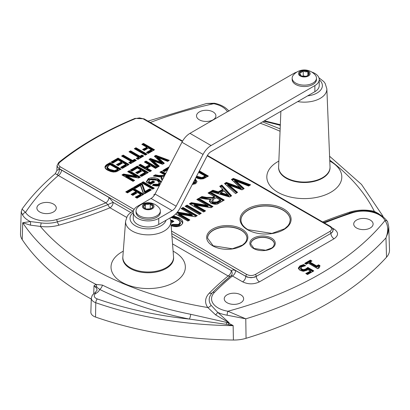 <?xml version="1.0" encoding="UTF-8"?>
<svg xmlns="http://www.w3.org/2000/svg" width="410" height="410" viewBox="0 0 410 410"><rect width="100%" height="100%" fill="white"/><g stroke="black" fill="none" stroke-linecap="round" stroke-linejoin="round"><path stroke-width="0.61" d="M240.788 294.821A9.697 5.596 180 0 1 243.632 298.782A9.697 5.596 180 0 1 237.646 303.954A9.697 5.596 180 0 1 227.078 302.739A9.697 5.596 180 0 1 224.234 298.782A9.697 5.596 180 0 1 230.22 293.611A9.697 5.596 180 0 1 240.788 294.821M53.438 204.062A9.697 5.596 180 0 1 56.278 208.024A9.697 5.596 180 0 1 50.292 213.195A9.697 5.596 180 0 1 39.724 211.98A9.697 5.596 180 0 1 36.885 208.024A9.697 5.596 180 0 1 42.871 202.847A9.697 5.596 180 0 1 53.438 204.062M356.556 227.986A9.697 5.596 180 0 1 353.717 224.029A9.697 5.596 180 0 1 359.703 218.853A9.697 5.596 180 0 1 370.271 220.067A9.697 5.596 180 0 1 373.11 224.029A9.697 5.596 180 0 1 367.124 229.2A9.697 5.596 180 0 1 356.556 227.986M199.352 119.822A9.697 5.596 180 0 1 196.513 115.861A9.697 5.596 180 0 1 202.499 110.69A9.697 5.596 180 0 1 213.067 111.904A9.697 5.596 180 0 1 215.906 115.861A9.697 5.596 180 0 1 209.92 121.032A9.697 5.596 180 0 1 199.352 119.822M21.217 211.524L20.5 233.936A26.086 15.062 0 0 0 22.222 239.604A278.072 160.546 0 0 0 91.281 299.049M96.724 287.118A4.474 3.505 62.4 0 0 95.991 284.396L94.023 285.703A10.373 3.618 -72.7 0 1 94.013 285.98L96.724 287.118L99.691 289.434A13.11 7.57 0 0 1 96.104 293.258A2.942 1.696 -119.9 0 0 94.638 293.109L92.327 295.144L91.312 298.07L90.861 312.169A9.676 5.586 0 0 0 95.54 317.058A277.467 160.192 0 0 0 233.413 340.034A26.086 15.062 0 0 0 246.061 338.306A334.155 192.925 0 0 0 386.512 257.219A26.086 15.062 0 0 0 389.5 249.936L388.762 226.853L387.988 232.793L385.969 237.882C388.542 230.891 388.208 225.116 384.975 220.554A2.942 2.311 -25.8 0 1 387.624 221.677C379.937 211.457 367.867 208.367 351.411 212.411A2.942 1.189 71.8 0 1 352.328 212.8A369.241 213.179 0 0 0 324.423 222.968M130.6 212.457L113.18 202.402A4.474 0.456 -24.4 0 0 107.958 204.621A4.474 2.101 -112.1 0 0 110.018 207.783A4.474 2.583 120 0 0 113.18 202.402L108.978 197.471L61.526 170.078A4.474 2.583 -60 0 1 58.363 175.465A325.084 187.688 0 0 0 25.522 212.395A2.942 2.26 148.1 0 0 22.755 215.306A25.323 14.622 0 0 0 30.253 221.533L22.724 222.758L30.36 225.136L40.37 226.417A4.474 0.799 97.4 0 0 41.159 222.927L30.253 221.533A4.474 3.213 88 0 1 30.36 225.136M22.755 215.306L21.258 212.072L22.032 209.115L25.522 212.395A22.381 12.92 0 0 0 56.401 219.637A369.241 213.179 0 0 0 105.811 202.858L107.958 204.621A371.598 214.543 180 0 1 57.431 221.825A24.738 14.283 180 0 1 41.159 222.927M116.968 164.907L118.213 165.625L122.995 162.739L126.06 164.507L126.213 165.333L121.744 167.91M117.075 164.84L121.749 162.145L121.596 161.929L116.44 164.6M111.602 162.416L112.847 163.139L118.157 159.946L121.222 161.842M125.685 164.42L120.581 167.367L121.104 167.669M120.581 167.367L122.354 168.392L128.602 164.784M111.71 162.355L118.049 158.696L118.049 158.086L111.074 162.114M112.237 162.657L118.049 159.3L127.966 165.025M128.489 164.723L118.049 158.696L118.049 159.3M121.749 162.145L121.749 162.755L117.603 165.148M110.044 162.708L106.661 164.661C104.058 166.665 104.488 168.566 107.963 170.375L115.897 171.877L121.119 169.104L110.044 162.708L110.044 163.923L119.956 169.648M154.754 156.625L160.966 162.324M161.386 181.814L158.634 179.242C155.364 177.315 151.915 177.125 148.287 178.663L146.242 181.932L146.616 182.148L148.553 179.119L148.287 178.663M148.44 182.358L148.435 181.825L150.121 179.672L157.015 180.272C159.387 181.486 159.751 182.804 158.106 184.218L153.412 184.203L152.397 185.376L159.618 185.207C158.701 186.201 156.4 186.263 152.71 185.402L152.874 185.556M192.264 184.531L195.744 183.598L195.447 178.411M170.796 217.505L177.115 219.14C180.246 220.749 180.723 222.492 178.534 224.362L172.4 224.388L171.18 225.797L180.584 225.582C183.972 222.886 183.465 220.324 179.062 217.894L173.399 215.916M211.053 203.401L209.325 201.269L210.473 199.429L209.695 199.424L210.791 203.257L219.048 203.099L224.301 200.065L210.058 191.844L210.058 193.059L223.137 200.608M210.058 191.844L208.049 193.002L214.138 196.518L212.687 197.359L206.476 197.364L201.915 196.544L199.445 197.968L205.723 199.096L210.473 199.429L210.473 200.034L209.361 201.556M231.85 179.867L239.604 187.088A30.632 17.686 0 0 0 239.886 187.349L226.366 182.424L224.495 183.506L235.535 193.576L237.585 192.392L229.272 185.192L227.627 184.52L227.627 185.13L236.596 192.838M195.826 177.673L203.175 178.852L208.398 176.08L199.368 170.862M153.95 176.11L161.171 177.146L162.252 180.149M123.231 155.093L123.231 156.312L132.532 161.684L134.593 160.494L134.593 159.275L132.532 160.464L123.231 155.093L121.565 156.056L122.093 156.359M122.2 156.297L123.231 155.703L132.532 161.074L132.532 160.464M121.565 156.056L131.241 161.514L131.395 162.339L129.955 163.17M135.843 160.602L136.371 160.3L134.593 159.275M130.867 161.427L128.791 162.626L129.319 162.929M128.791 162.626L130.564 163.651L136.371 160.3M134.593 160.494L135.203 160.843M135.73 160.541L134.593 159.885L132.532 161.074L132.532 161.684M136.699 158.67L137.945 159.387L143.223 156.343M136.807 158.608L138.775 157.471L138.621 157.255L136.171 158.362M143.751 156.036L141.973 155.016L141.973 155.621L143.111 156.282M129.473 152.1L138.247 157.168M141.973 155.016L139.918 156.205L139.918 157.419L141.973 156.23L142.583 156.584M129.581 152.038L130.611 151.444L130.611 150.834L128.945 151.797M130.108 152.341L130.611 152.048L139.918 157.419M141.973 156.23L141.973 155.621L139.918 156.81L130.611 151.444L130.611 152.048M138.775 157.471L138.775 158.081L137.335 158.911M146.524 154.437L147.047 154.134L135.971 147.738L135.971 148.958L145.883 154.678M135.971 147.738L134.306 148.702L134.834 149.004M134.306 148.702L145.381 155.098L147.047 154.134M143.085 149.773L144.33 150.49L148.389 148.025L151.5 149.819L151.654 150.644L147.6 152.986M151.126 149.732L146.431 152.438L146.959 152.745M143.192 149.706L147.139 147.431L146.985 147.216L142.557 149.465M146.431 152.438L148.21 153.463L154.042 150.096M142.352 144.663L146.611 147.123M142.46 144.602L143.49 144.007L143.49 143.397L141.824 144.361M142.987 144.904L143.49 144.617L153.401 150.337M153.929 150.034L143.49 144.007L143.49 144.617M147.139 147.431L147.139 148.041L143.72 150.014M110.152 164.692L118.049 169.13L118.208 169.955L114.713 171.728L109.408 170.463L107.251 168.746L107.251 168.136L108.563 165.609L110.152 164.692M108.301 165.763L106.907 167.285L107.251 168.136L109.408 169.853L114.713 171.119L114.58 170.611L109.67 169.397L107.589 167.746M120.591 169.407L121.119 169.104M105.237 167.439L106.923 165.727L110.044 163.923M139.851 177.412L140.379 177.105L129.299 170.714L129.299 171.928L139.21 177.653M129.299 170.714L127.674 171.652L128.202 171.954M138.683 178.007L140.379 177.105M127.674 171.652L136.089 176.382L136.468 177.34L123.661 175.183L123.661 174.573L136.468 176.73M133.496 180.953L125.844 176.541L125.844 175.931L138.785 178.027M135.177 175.982L123.553 174.03L123.661 174.573L122.6 175.188M134.131 180.713L134.659 180.41L127.141 176.064M123.553 174.03L121.965 174.947L122.493 175.254M121.965 174.947L133.04 181.343L134.659 180.41M136.217 172.912L137.463 173.635L142.244 170.75L145.309 172.518L145.463 173.343L140.989 175.921M136.325 172.851L140.999 170.155L140.845 169.94L135.689 172.61M130.846 170.427L132.097 171.144L137.406 167.957L140.471 169.848M144.935 172.425L139.825 175.377L140.353 175.68M139.825 175.377L141.599 176.397L147.851 172.794M130.959 170.365L137.299 166.701L137.299 166.091L130.319 170.124M131.487 170.668L137.299 167.311L147.21 173.035M147.738 172.728L137.299 166.701L137.299 167.311M140.999 170.155L140.999 170.765L136.853 173.158M156.599 167.741L157.127 167.439L146.047 161.043L146.047 162.263L155.959 167.982M146.047 161.043L144.381 162.006L144.909 162.309M150.316 171.242L146.621 169.11L146.621 168.5L151.121 165.773L155.457 168.402L157.127 167.439M144.381 162.006L149.875 165.179L149.875 165.789L145.371 168.387L145.371 167.777L149.875 165.179M149.348 164.876L145.371 167.172L145.371 167.777L140.404 164.912L140.404 165.517L145.371 168.387M145.371 167.172L140.404 164.302L140.404 164.912L139.374 165.507M150.952 171.001L151.48 170.698L147.144 168.192M140.404 164.302L138.734 165.266L139.262 165.568M138.734 165.266L149.814 171.657L151.48 170.698M158.798 166.47L159.275 166.193L153.109 160.848L162.55 164.308L164.343 163.267L158.291 157.691A64.339 37.146 0 0 0 159.157 158.029L167.593 161.35M153.109 160.848L151.505 160.202L151.505 160.812L158.286 166.639M158.936 166.265L157.573 167.177L159.275 166.193M164.343 163.267L163.872 163.544M149.46 159.68L157.573 167.177M158.711 158.05L158.398 159.08L163.385 163.698M149.532 159.639L150.578 159.034L150.526 158.46L148.989 159.346M158.291 157.691L156.835 157.127L156.835 157.737L158.398 159.08M149.937 160.013L150.578 159.644L150.578 159.034L161.95 163.185L154.662 156.435M150.578 159.644L161.95 163.795L161.95 163.185L160.659 162.145M167.639 161.366L168.766 160.715M154.826 156.584L155.923 155.949L155.872 155.369L154.283 156.287M168.633 160.664L155.923 155.949L155.923 156.559L167.992 161.038M155.231 156.958L155.923 156.559M143.259 194.565L143.787 194.258L132.707 187.867L132.707 189.082L142.618 194.806M132.707 187.867L125.732 191.895L126.26 192.198M135.761 197.451L137.012 198.173L143.787 194.258M125.732 191.895L127.505 192.92L132.814 189.727L136.253 191.711L136.407 192.536L132.261 194.929M135.874 197.389L140.871 194.504L140.717 194.289L135.238 197.148M135.879 191.624L131.097 194.381L132.871 195.406L137.652 192.521L140.343 194.202M131.097 194.381L131.625 194.688M140.871 194.504L140.871 195.114L136.402 197.692M143.382 192.966L144.643 193.766L151.367 189.881L149.594 188.856L145.027 191.496L142.419 184.151L142.075 185.171L144.756 192.869L149.594 190.076L150.203 190.43M151.367 189.881L150.844 190.189M143.341 192.89L140.917 185.955L140.563 185.761L143.054 192.849M149.594 188.856L149.594 190.076M140.886 185.889L140.702 185.238L140.563 185.761M145.027 191.496L144.756 192.869M133.947 187.76L135.192 188.477L140.466 185.438M134.055 187.698L140.784 183.813L140.784 183.203L133.419 187.457M134.583 188L140.784 184.423L142.075 185.171M144.761 190.671L144.397 191.019L142.075 184.561L140.784 183.813L140.784 184.423M153.796 188.477L154.324 188.175L143.249 181.779L143.249 182.998L153.161 188.723M143.249 181.779L141.583 182.742L142.111 183.05M141.583 182.742L152.658 189.138L154.324 188.175M152.397 185.376L152.71 185.402M152.971 185.499L153.56 184.818L153.412 184.203M146.242 181.932L150.531 184.413L154.719 181.984L150.531 184.285L146.503 181.958M148.435 182.435L148.44 181.907L150.403 183.039L150.403 182.429L148.809 181.507M148.44 182.511L150.403 183.649L150.403 183.039L152.945 181.568L152.945 180.964L150.403 182.429M158.106 184.218L158.368 184.674L153.56 184.818L153.56 185.422L156.953 185.812L158.368 185.284L159.536 184.08L159.603 183.08L157.015 180.272M146.693 182.066L147.113 181.041L148.553 179.729L151.444 178.791L154.867 178.955L158.368 180.308L160.956 182.645M163.144 178.432L163.662 177.433M162.867 178.96L162.724 178.509L162.734 179.221M162.104 180.067L161.043 178.586L161.919 177.161L161.171 177.146L161.919 177.161L161.919 177.766L161.089 178.857M154.18 176.08L155.421 175.362L155.313 174.814L153.278 175.992M160.464 172.451L164.963 174.926L163.564 175.459L158.87 175.454L155.313 174.814M160.571 172.39L161.601 171.795L161.601 171.185L159.936 172.149L164.62 174.85M160.31 172.236L159.936 172.149M154.985 176.223L155.421 175.972L158.757 176.572L164.266 176.274M158.87 175.454L158.757 175.967L155.421 175.362L155.421 175.972M169.186 166.808L162.657 170.575L163.185 170.883M162.657 170.575L164.43 171.6L167.664 169.735M194.545 180.144L194.012 182.609L193.069 182.983M192.418 184.239L194.273 183.675L195.375 182.153L195.329 181.133L194.627 179.985M194.97 179.329L196.995 181.871M198.599 172.343L205.328 176.105L205.482 176.93L201.992 178.704L196.129 177.099M196.364 176.638L201.992 178.094L201.858 177.586L196.61 176.167M207.87 176.382L208.398 176.08M171.18 225.797L171.652 225.982M171.754 225.92L172.548 225.003L172.4 224.388M170.939 223.127L173.891 221.415L170.929 223.004M170.801 221.328L171.744 220.785L171.744 220.175L170.744 220.754M178.534 224.362L178.796 224.818L172.548 225.003L172.548 225.613L174.967 226.217L176.956 226.11L178.796 225.428L180.318 223.865L180.4 222.748L179.887 221.282L177.115 219.14M172.154 226.069L172.548 225.613M171.841 216.9L174.245 217.197L178.796 218.96L181.953 221.656L182.547 223.122M196.759 215.967L197.287 215.66L183.044 207.439L183.044 208.659L196.123 216.208M183.044 207.439L181.087 208.567L181.615 208.874M195.237 216.767L197.287 215.66M181.087 208.567L191.982 214.732L192.362 215.686L176.577 213.031M188.687 220.498L178.555 214.65L178.555 214.04L195.339 216.782M189.323 220.257L189.85 219.955L179.846 214.179M175.654 214.005L187.903 221.077L189.85 219.955M185.597 206.573L199.311 214.491L200.792 213.636M185.704 206.512L187.078 205.717L187.078 205.108L185.069 206.271M186.232 206.814L187.078 206.327L200.157 213.876M200.685 213.574L187.078 205.717L187.078 206.327M212.472 206.891L213 206.589L198.758 198.368L198.758 199.583L211.837 207.132M198.758 198.368L196.8 199.496L197.328 199.798M210.955 207.696L213 206.589M196.8 199.496L207.701 205.661L208.08 206.614L191.429 203.816L191.429 203.206L208.08 206.004M204.4 211.427L194.268 205.574L194.268 204.964L211.058 207.711M206.784 205.261L191.321 202.658L191.429 203.206L190.014 204.021M205.041 211.186L205.569 210.878L195.56 205.102M191.321 202.658L189.379 203.78L189.907 204.088M189.379 203.78L203.621 212.006L205.569 210.878M216.234 197.728L220.247 200.044L216.941 201.956L212.821 202.058L213.287 199.429L216.234 197.728M213.026 199.578L211.519 201.182L212.559 202.514L217.208 202.412L220.775 200.352L220.247 200.044M211.519 201.182L211.616 202.212L212.559 203.124L214.809 203.719L217.208 203.022L220.775 200.961L220.775 200.352M199.445 197.968L200.116 198.091M201.915 196.544L202.022 197.702L206.363 198.481C210.222 199.286 212.416 199.265 212.949 198.425L214.666 197.43L214.512 196.605L208.577 193.305M223.773 200.367L224.301 200.065M208.049 193.002L208.423 193.089M214.138 196.518L214.512 196.605M207.573 238.251A19.69 11.367 180 0 1 227.263 226.976A19.69 11.367 180 0 1 246.958 238.251M250.741 244.119A11.813 6.821 180 0 1 262.559 237.395A11.813 6.821 180 0 1 274.372 244.119M240.977 220.139A24.615 14.212 180 0 1 265.593 206.02A24.615 14.212 180 0 1 290.208 220.139M224.07 190.865L227.704 194.74L220.959 192.664L224.162 190.814M220.959 192.664L220.339 193.018L220.339 193.628L228.939 196.334L228.939 195.724L227.704 194.74M220.524 192.787L224.137 190.701L228.939 195.724L225.31 194.54L225.479 194.048M231.153 196.108L231.609 195.842L221.856 185.033L221.759 186.304L230.717 196.231M221.856 185.033L219.719 186.263L220.18 186.606M229.544 196.974L231.609 195.842M219.719 186.263L223.035 189.528L223.117 190.317L218.392 193.043L218.392 192.433L223.117 189.707M211.217 191.706L229.615 196.995M222.656 189.364L218.325 191.865L218.392 192.433L212.939 190.788L212.867 190.219L210.602 191.526M212.108 191.875L212.939 191.398L218.392 193.043M211.406 191.675L212.939 190.788L212.939 191.398M239.604 187.088L239.922 187.278M229.272 185.192L241.967 189.866L244.175 188.59L236.022 181.097A83.783 48.37 0 0 0 237.636 181.738L248.542 186.022M237.103 192.669L237.585 192.392M224.967 183.844L235.535 193.576M244.175 188.59L243.704 188.861M224.875 183.654L224.495 183.506M236.898 181.85L236.585 182.88L243.212 189.02M225.039 183.803L226.417 183.003L226.366 182.424M236.022 181.097L234.551 180.523L234.551 181.133L236.585 182.88M225.449 184.177L226.417 183.613L226.417 183.003L241.203 188.4L231.758 179.677M226.417 183.613L241.203 189.005L241.203 188.4L239.886 187.349M248.588 186.043L250.069 185.187M231.922 179.831L233.367 178.996L233.316 178.417L231.378 179.534M249.936 185.141L233.367 178.996L233.367 179.606L249.29 185.51M232.326 180.205L233.367 179.606M303.789 269.616L301.96 269.15L300.889 267.981A0.374 0.302 172.3 0 0 300.515 268.299L301.698 269.606L303.815 270.139L306.029 269.421L307.859 268.068L307.797 267.422L305.768 268.965L303.789 269.616L303.815 270.749L306.029 270.031L307.859 268.678L312.661 271.451M313.296 271.21L313.824 270.902L307.797 267.422M300.889 267.981L301.663 266.9L303.256 266.269M306.27 273.834L307.51 274.551L313.824 270.902M303.41 266.228L304.963 265.921M305.132 265.906L305.583 265.644L305.081 265.859M306.378 273.772L310.698 271.276L310.544 271.061L305.742 273.531M305.583 265.644L303.661 264.532L303.559 265.69L304.077 265.993M307.884 269.652L310.17 270.974M300.253 270.421L303.938 271.179L307.915 269.672M303.661 264.532L299.935 265.875L298.27 268.13L299.987 270.277M301.396 267.053L300.51 268.207L300.515 268.909L301.698 270.216L303.815 270.749M298.644 269.032L300.202 266.941L303.559 265.69M305.347 263.62L310.38 260.709L310.38 260.099L304.707 263.379L306.311 264.301L308.187 263.097L317.694 268.709L319.293 267.786L320.02 265.665L319.498 265.972M304.707 263.379L305.235 263.681M311.462 261.334L311.984 261.026L310.38 260.099M309.545 262.436L316.612 266.52L316.612 267.13L309.545 263.046L309.699 262.221L311.984 261.026M320.02 265.665L318.529 264.804L318.529 265.413L316.612 266.52L316.612 265.911L310.073 262.133M319.293 267.786L318.785 268.079M319.39 265.911L318.529 265.413L318.898 266.239M316.612 267.13L318.529 266.023M311.349 261.267L310.38 260.709L310.38 261.319L310.821 261.575M305.87 263.922L310.38 261.319M306.906 274.075L310.698 271.886L310.698 271.276M313.189 271.143L307.859 268.068L307.859 268.678M319.651 265.757L318.16 267.274L318.293 268.237M378.676 213.687L374.335 211.37A4.474 1.409 -76.4 0 1 373.812 211.924M56.401 219.637A2.942 1.056 -105.7 0 1 57.431 221.825A4.474 1.604 74.3 0 0 59.004 225.157A28.331 16.354 0 0 1 40.37 226.417A268.714 155.139 0 0 0 207.793 307.526L215.629 314.89L229.072 322.721A277.534 160.233 0 0 1 226.863 322.465L226.161 324.295L228.37 324.705A4.474 0.374 116.1 0 1 229.067 323.418L226.863 322.465L190.722 314.296A4.474 1.204 -78.6 0 1 189.333 319.062A281.286 162.396 0 0 1 99.691 289.434A4.474 2.368 116.1 0 0 102.433 285.114L95.991 284.396A277.534 160.233 0 0 1 22.724 222.758L22.222 239.604M228.37 324.705L233.131 325.525L229.067 323.418L229.072 322.721L217.71 312.348A4.474 1.02 -44.7 0 1 215.629 314.89M96.104 293.258A6.283 3.628 0 0 0 97.293 298.936A274.075 158.234 0 0 0 189.333 319.062L226.161 324.295M231.148 275.643A4.474 3.562 46.6 0 0 231.209 275.587A4.474 3.562 46.6 0 0 231.214 275.582A4.474 3.562 46.6 0 0 231.307 270.6A4.474 2.583 -60 0 1 228.139 275.981A375.186 216.613 0 0 0 209.325 293.119A4.474 3.172 -135.4 0 0 212.441 292.673A371.598 214.543 180 0 1 219.478 285.847A371.598 214.543 180 0 1 231.081 275.704L232.455 275.976A369.241 213.179 0 0 0 214.486 292.381A22.381 12.92 0 0 0 227.914 311.231A2.942 0.646 99.2 0 0 227.125 315.203L245.774 318.821A333.54 192.567 0 0 0 385.969 237.882L386.512 257.219M233.131 325.525L233.413 340.034L233.136 325.617M172.538 243.883L228.139 275.981A4.474 2.993 -129.4 0 0 230.984 275.786M209.325 293.119A28.331 16.354 0 0 0 207.793 307.526A4.474 3.372 144.1 0 0 211.104 305.255A24.738 14.283 180 0 1 212.441 292.673A2.942 2.086 44.6 0 1 214.486 292.381M227.125 315.203A25.323 14.622 0 0 1 217.71 312.348L211.104 305.255M231.081 275.704L219.478 285.847M333.074 230.184L332.7 231.747L331.193 233.218L255.01 277.073L251.043 277.755L247.076 277.073L235.622 270.59A4.474 2.583 -60 0 1 232.455 275.976L242.607 281.834C248.229 284.494 253.857 284.494 259.479 281.834L334.058 238.779C338.665 235.53 338.665 232.28 334.058 229.036L332.315 228.027M108.978 197.471A4.474 2.583 -60 0 1 105.811 202.858L56.954 174.696A4.474 3.101 -73.7 0 0 59.23 169.074L56.852 170.539L55.335 173.64L56.954 174.696M227.417 111.73A22.381 12.92 0 0 0 213.784 103.699A2.942 0.815 -78.3 0 1 214.379 103.223C220.898 104.591 225.772 107.261 229.011 111.238M220.611 186.965L221.759 186.304M209.213 193.551L210.058 193.059M201.156 198.199L202.022 197.702M197.968 200.044L198.758 199.583M190.542 204.329L191.429 203.816M182.25 209.115L183.044 208.659M198.881 171.8L207.234 176.623M170.842 221.912L171.744 221.395L172.728 221.959M173.256 221.656L171.744 220.785L171.744 221.395M163.821 171.124L168.279 168.546M161.099 172.692L161.601 172.4L165.199 174.475M165.44 174.009L161.601 171.795L161.601 172.4M142.747 183.29L143.249 182.998M150.403 183.649L152.945 182.178L153.555 182.532M154.083 182.23L152.945 181.568L152.945 182.178M126.895 192.439L132.707 189.082M145.545 162.55L146.047 162.263M139.897 165.809L140.404 165.517M128.837 172.195L129.299 171.928M123.128 175.495L123.661 175.183M135.469 149.245L135.971 148.958M122.728 156.599L123.231 156.312M106.907 167.285L107.251 168.746M57.067 165.43L57.595 167.177L59.245 168.633L132.655 211.012M150.342 122.462A325.084 187.688 0 0 1 213.784 103.699L206.701 103.458L214.379 103.223M332.976 229.441A4.474 2.583 120 0 0 334.058 229.036M171.744 233.582L245.769 276.319L248.583 277.329L251.043 277.565L253.508 277.329L256.317 276.319L330.896 233.392A4.474 2.583 -120 0 0 334.058 238.779M207.199 155.795L329.835 226.597C332.141 228.221 332.141 229.846 329.835 231.471L255.261 274.526A1.491 0.861 -120 0 1 256.317 276.319L256.317 276.448A4.474 2.583 -120 0 0 259.479 281.834M255.261 274.526L253.016 275.341L251.043 275.535L249.075 275.341L246.825 274.526A1.491 0.861 120 0 0 245.769 276.319L245.769 276.448A4.474 2.583 -60 0 1 242.607 281.834M329.835 231.471A1.491 0.861 60 0 1 330.89 233.264L332.541 231.809L333.058 229.933M93.711 293.729L94.008 286.057A2.793 0.974 -72.7 0 1 94.013 285.98M388.757 226.827L387.624 221.677M352.328 212.8A22.381 12.92 0 0 1 384.975 220.554A324.72 187.478 0 0 1 227.914 311.231L245.774 318.821L246.061 338.306M296.896 72.037A14.919 8.615 0 0 0 293.765 73.421L189.963 133.352A14.919 8.615 120 0 0 181.953 142.229L155.041 194.022A7.457 4.305 -60 0 1 151.039 198.46L137.642 206.194A14.919 8.615 0 0 0 133.27 212.283A14.919 8.615 0 0 0 142.48 220.242A14.919 8.615 0 0 0 158.742 218.376L172.138 210.637A7.457 4.305 120 0 0 176.141 206.199L203.052 154.411A14.919 8.615 -60 0 1 211.063 145.535L314.865 85.603A14.919 8.615 0 0 0 319.236 79.514A14.919 8.615 0 0 0 311.733 72.037M319.236 79.514L319.236 85.603A14.919 8.615 180 0 1 314.865 91.691L211.063 151.623A7.457 4.305 120 0 0 207.055 156.061L180.149 207.855A14.919 8.615 -60 0 1 172.138 216.731L158.742 224.465A14.919 8.615 180 0 1 142.48 226.33A14.919 8.615 180 0 1 133.27 218.376L133.27 212.283M150.972 208.649L151.982 207.916L152.991 206.122L151.603 205.512L150.209 203.847L147.81 204.503L145.406 204.103L144.397 205.897L143.387 206.63A4.823 2.783 180 0 1 145.406 204.103A4.823 2.783 180 0 1 150.209 203.847A4.823 2.783 180 0 1 152.991 206.122A4.823 2.783 180 0 1 151.603 208.347A4.823 2.783 180 0 1 150.972 208.649A4.823 2.783 180 0 1 146.17 208.905A4.823 2.783 180 0 1 144.781 208.347A4.823 2.783 180 0 1 143.387 206.63L145.017 208.475M146.949 209.069A4.177 2.414 180 0 1 147.81 208.967A4.177 2.414 180 0 1 149.43 209.069M150.209 203.847L150.27 208.89M145.406 204.103L145.406 208.649M146.713 209.028L150.209 208.844M159.106 207.793A12.156 7.021 180 0 1 160.351 210.883A12.156 7.021 180 0 1 148.189 217.905A12.156 7.021 180 0 1 136.033 210.883A12.156 7.021 180 0 1 137.273 207.798A14.319 14.319 0 0 1 159.106 207.788M152.94 204.436A5.817 3.357 180 0 1 148.722 209.72A5.817 3.357 180 0 1 142.905 204.969A5.817 3.357 180 0 1 152.94 204.436M160.351 210.883L160.351 212.283A12.156 7.021 180 0 1 148.189 219.304A12.156 7.021 180 0 1 136.033 212.283L136.033 210.883M299.71 72.775A4.823 2.783 180 0 1 303.256 70.889L301.483 72.36L299.71 72.775L300.771 75.491A4.823 2.783 180 0 1 299.71 72.775L299.71 75.655M305.558 71.827L303.256 70.889A4.823 2.783 180 0 1 307.864 71.714L305.558 71.827M308.392 73.6L307.864 71.714A4.823 2.783 180 0 1 308.92 74.43L308.392 73.6M307.151 75.906L308.92 74.43A4.823 2.783 180 0 1 307.726 75.573A4.823 2.783 180 0 1 305.378 76.321A4.823 2.783 180 0 1 300.904 75.573A4.823 2.783 180 0 1 300.771 75.491L300.935 75.589M303.077 76.296A4.177 2.414 180 0 1 305.558 76.296L303.256 75.881L302.631 76.214M307.864 71.714L307.864 75.435M303.256 70.889L303.256 75.881M312.563 83.271A12.156 7.021 180 0 1 299.438 84.542A12.156 7.021 180 0 1 292.156 78.11A12.156 7.021 180 0 1 293.396 75.025A14.319 14.319 0 0 1 315.234 75.02A12.156 7.021 180 0 1 316.474 78.11A12.156 7.021 180 0 1 312.563 83.271M308.264 76.07A5.817 3.357 180 0 1 298.639 74.343A5.817 3.357 180 0 1 306.044 70.397A5.817 3.357 180 0 1 308.264 76.07M316.474 78.11L316.474 79.514A12.156 7.021 180 0 1 312.563 84.67A12.156 7.021 180 0 1 299.438 85.941A12.156 7.021 180 0 1 292.156 79.514L292.156 78.11M121.216 167.608L126.213 164.723M129.129 164.482L118.049 158.086M134.106 209.443L60.301 166.834L59.24 166.004L58.574 164.682L58.697 163.646L59.675 162.391A332.074 191.721 180 0 1 135.613 118.546L139.579 117.911L142.864 118.68L182.373 141.46M246.825 274.526L171.549 231.066M148.374 172.487L137.299 166.091M160.443 163.231L160.643 162.14L150.526 158.46M169.361 160.371L155.872 155.369M142.419 184.151L140.784 183.203M154.719 181.984L152.945 180.964M173.891 221.415L171.744 220.175M201.32 213.333L187.078 205.108M253.57 248.491A12.71 7.339 0 0 0 274.833 245.2A12.71 7.339 0 0 0 259.269 236.216A12.71 7.339 0 0 0 253.57 248.491M218.325 191.865L212.867 190.219M250.659 184.849L233.316 178.417M247.558 229.733A25.512 14.729 0 0 0 290.239 223.132A25.512 14.729 0 0 0 258.992 205.092A25.512 14.729 0 0 0 247.558 229.733M212.708 245.836A20.587 11.885 0 0 0 247.148 240.506A20.587 11.885 0 0 0 221.938 225.946A20.587 11.885 0 0 0 212.708 245.836M191.07 214.333L177.422 212.037M154.99 194.125L153.791 194.817M165.686 173.543L161.601 171.185M154.57 149.793L143.49 143.397M139.918 156.205L130.611 150.834M129.427 162.867L131.395 161.73M134.941 148.943L135.971 148.348L146.411 154.375M147.072 152.679L151.654 150.034M118.049 169.13L110.152 164.569L108.563 165.609M109.408 170.463L109.67 169.397M114.713 171.728L114.713 171.119L116.389 170.396L116.127 169.94L114.58 170.611M117.68 169.043L116.127 169.94M116.389 171.006L116.389 170.396L118.208 169.345M108.23 170.524L108.148 170.355C105.616 168.474 104.632 167.403 105.201 167.142L106.923 165.117L110.044 163.318L120.484 169.345M117.603 171.129L115.794 171.826L113.452 172.056L110.89 171.575L107.963 170.375M106.923 165.727L106.661 164.661M120.745 169.192L117.865 170.98M128.309 171.892L129.299 171.318L139.738 177.345M125.844 175.931L134.024 180.651M140.466 175.618L145.463 172.733M145.017 162.247L146.047 161.653L156.487 167.68M146.621 168.5L150.844 170.939M153.688 161.35L153.381 161.776L158.711 166.398M151.505 160.202L153.381 161.776L153.381 162.38M156.835 157.127L163.79 163.462M126.367 192.136L132.707 188.477L143.146 194.504M131.733 194.622L136.407 191.926M144.397 191.629L144.397 191.019L144.756 192.259L149.594 189.466L150.731 190.122M142.219 182.983L143.249 182.388L153.688 188.415M148.553 179.729L148.553 179.119L158.368 179.698L158.634 179.242M158.368 180.308L158.368 179.698L161.104 182.358M158.368 185.284L158.368 184.674L159.603 183.08M157.276 180.421L154.934 179.252L153.248 178.945L151.649 179.032L150.121 179.672M149.855 179.826L148.435 181.825M158.757 176.572L158.757 175.967L163.826 175.916L163.564 175.459M163.826 176.525L163.826 175.916L164.717 175.403M163.293 170.816L168.73 167.675M192.756 183.583L194.273 183.065L194.012 182.609M194.273 183.675L194.273 183.065L195.375 181.543M195.201 178.883L197.02 181.579L195.744 183.598M195.483 183.741L192.3 184.459M196.687 177.438L196.949 176.372M201.992 178.704L201.992 178.094L203.667 177.371L203.406 176.915L201.858 177.586M204.959 176.018L203.406 176.915M203.667 177.981L203.667 177.371L205.482 176.32M199.122 171.334L207.762 176.32M204.882 178.104L205.143 177.955M172.743 216.362L178.796 218.351L179.062 217.894M178.796 218.96L178.796 218.351L182.568 222.84C183.111 223.076 182.388 223.983 180.4 225.567L180.584 225.582M180.323 225.731L180.4 225.567C178.309 226.92 175.342 227.007 171.493 225.823M178.796 225.428L178.796 224.818L180.4 222.748M177.376 219.294L174.183 217.772L170.934 217.423M181.722 208.808L183.044 208.049L196.646 215.901M177.043 212.503L192.362 215.081M178.555 214.04L189.215 220.196M197.441 199.737L198.758 198.973L212.365 206.83M194.268 204.964L204.928 211.119M220.621 200.136L216.234 197.599L213.287 199.429M212.559 203.124L212.821 202.058M217.208 203.022L216.941 201.956M200.352 198.056L202.022 197.092L206.363 197.876L206.476 197.364M208.685 193.243L210.058 192.449L223.665 200.305M218.786 203.247L219.048 203.099M223.927 200.152L218.863 203.078C217.479 204.621 214.85 204.672 210.976 203.237L210.791 203.257M206.363 198.481L206.363 197.876L212.949 197.815L212.687 197.359M212.949 198.425L212.949 197.815L214.666 196.82M207.573 238.159A19.69 11.367 180 0 1 227.263 226.791A19.69 11.367 180 0 1 246.958 238.159L246.359 240.813L245.139 242.73L242.556 245.042L232.362 248.773L213.154 245.79L207.573 238.159M250.741 244.032A11.813 6.821 180 0 1 262.559 237.211A11.813 6.821 180 0 1 274.372 244.032L273.409 246.538L271.897 247.937L265.654 250.249L254.015 248.45L250.741 244.032M240.977 220.052A24.615 14.212 180 0 1 265.593 205.84A24.615 14.212 180 0 1 290.208 220.052L289.45 223.424L287.907 225.848L284.668 228.754L271.948 233.408L248.004 229.687C243.361 226.884 241.018 223.67 240.977 220.052M220.339 193.018L225.31 194.54L225.31 195.15M226.607 193.653L226.94 193.858M220.242 186.576L221.759 185.694L231.081 196.026M230.374 186.14L230.061 186.565L237.016 192.597M227.627 184.52L230.061 186.565L230.061 187.17M234.551 180.523L243.617 188.784M239.245 188.277L239.445 187.185M306.029 270.031L305.768 268.965M301.698 270.216L301.96 269.15M305.03 265.844L301.663 266.9M306.987 270.236L303.907 271.112C303.651 271.451 302.406 271.164 300.176 270.257L298.644 268.412A0.374 0.302 176.3 0 0 298.644 268.412L300.202 266.331L303.559 265.085L304.896 265.854M298.644 268.396L298.644 268.412A0.374 0.302 176.3 0 0 298.27 268.13M300.202 266.941L299.935 265.875M310.544 271.061L307.895 269.534L307.254 270.087M318.529 264.804L316.612 265.911M318.16 267.274L318.688 268.012M350.176 212.816A4.474 1.809 -108.2 0 1 349.381 212.257A28.331 16.354 0 0 1 374.335 211.37A268.714 155.139 0 0 0 329.742 160.095M280.061 131.261A268.714 155.139 0 0 0 260.232 123.236M280.302 125.347A274.075 158.234 0 0 0 263.681 121.242M190.722 314.296A277.052 159.956 180 0 1 102.433 285.114M97.293 298.936A2.942 1.24 109.2 0 0 95.776 302.729A277.016 159.931 0 0 0 233.136 325.663M235.622 270.59L233.218 269.862L231.307 270.6L171.954 236.334M59.004 225.157A375.186 216.613 0 0 0 110.018 207.783L126.623 217.372M349.381 212.257A375.186 216.613 0 0 0 322.644 221.943M166.055 220.242A18.153 10.481 180 0 1 153.612 228.38A18.153 10.481 180 0 1 135.351 225.787A18.153 10.481 180 0 1 133.27 212.4M133.609 210.463L128.648 214.322L127.264 216.188L125.593 221.221A22.622 13.058 0 0 0 132.194 231.035A22.622 13.058 0 0 0 157.312 233.751A22.622 13.058 0 0 0 170.791 221.221L170.017 217.956M130.257 267.709A25.364 14.642 180 0 1 122.851 256.706A25.364 14.642 180 0 1 122.856 256.701L122.795 257.444A25.42 14.673 180 0 0 130.216 268.468A25.42 14.673 180 0 0 158.434 271.522A25.42 14.673 180 0 0 173.584 257.444L173.527 256.706A25.364 14.642 180 0 1 173.527 256.706A25.364 14.642 180 0 1 158.414 270.754A25.364 14.642 180 0 1 130.257 267.709M319.236 79.724A18.066 10.429 180 0 1 307.664 95.853M297.737 101.583A22.54 13.012 0 0 0 326.847 88.832L325.166 83.445L323.772 81.564L318.934 77.782M286.139 177.709A25.712 14.842 180 0 1 278.615 166.87A25.712 14.842 180 0 1 278.615 166.865L278.595 167.321A25.727 14.852 180 0 0 286.124 178.176A25.727 14.852 180 0 0 314.439 181.328A25.727 14.852 180 0 0 330.04 167.321L330.019 166.865A25.712 14.842 180 0 1 330.019 166.87A25.712 14.842 180 0 1 314.434 180.861A25.712 14.842 180 0 1 286.139 177.709M123.282 251.176A37.161 21.453 0 0 0 121.913 282.27A37.161 21.453 0 0 0 175.126 281.88A37.161 21.453 0 0 0 173.102 251.176M61.526 170.078L59.23 169.074L59.245 168.633A1.491 0.861 120 0 1 60.301 166.834M278.851 161.079A37.489 21.643 0 0 0 277.806 192.264A37.489 21.643 0 0 0 331.331 191.967A37.489 21.643 0 0 0 329.784 161.079M59.675 162.391A1.491 0.989 -128.8 0 0 58.743 162.447A1.491 0.989 -128.8 0 0 58.732 162.452M135.613 118.546A1.491 0.712 -112.5 0 0 135.044 118.387A1.491 0.712 -112.5 0 0 135.039 118.387C105.493 130.672 80.058 145.355 58.743 162.447L57.067 165.471L56.852 170.539M143.31 118.91A1.491 0.861 -60 0 1 144.059 118.833A1.491 0.861 -60 0 1 144.064 118.838M329.835 226.597A1.491 0.861 -60 0 1 330.583 226.525A1.491 0.861 -60 0 1 330.588 226.525A1.491 0.861 -60 0 1 330.603 226.54M94.638 293.109L97.026 290.341A10.168 5.873 0 0 0 94.008 286.057M95.54 317.058L95.776 302.729A9.225 5.325 0 0 1 91.312 298.07M314.865 85.603L314.865 91.691M158.742 218.376L158.742 224.465M151.039 198.46L172.138 210.637M155.041 194.022L176.141 206.199M181.953 142.229L203.052 154.411M189.963 133.352L211.063 145.535M126.06 164.507L122.995 162.739L118.213 165.502L116.814 164.692M121.596 161.929L118.157 159.946L112.847 163.011L111.443 162.201M128.755 164.569L122.354 168.264L120.95 167.454M131.241 161.514L121.939 156.143M135.997 160.387L130.564 163.523L129.165 162.714M143.377 156.128L137.945 159.264L136.545 158.455M138.621 157.255L129.319 151.885M146.677 154.221L145.381 154.97L134.68 148.789M151.5 149.819L148.389 148.025L144.33 150.367L142.931 149.558M154.196 149.881L148.21 153.335L146.806 152.53M146.985 147.216L142.198 144.448M140.005 177.197L138.713 177.94L126.372 175.864M136.089 176.382L128.048 171.739M134.285 180.497L133.04 181.215L122.334 175.039M145.309 172.518L142.244 170.75L137.463 173.507L136.064 172.697M140.845 169.94L137.406 167.957L132.097 171.021L130.693 170.212M148.005 172.579L141.599 176.274L140.2 175.465M156.753 167.526L155.457 168.274L151.121 165.773L146.775 168.284M149.722 164.963L144.756 162.093M151.105 170.785L149.814 171.534L139.108 165.353M168.94 160.489L167.608 161.258L157.343 157.204M164.01 163.334L162.514 164.2L152.089 160.32M157.624 167.024L149.363 159.49M143.413 194.35L137.012 198.045L135.607 197.236M136.253 191.711L132.814 189.727L127.505 192.792L126.101 191.982M140.717 194.289L137.652 192.521L132.871 195.283L131.472 194.473M150.998 189.973L144.643 193.638L143.295 192.864M143.362 192.9L140.912 185.945M140.917 185.95L140.702 185.238M140.635 185.212L135.192 188.354L133.793 187.544M153.955 188.262L152.658 189.01L141.952 182.834M162.724 178.509L163.959 177.105M161.581 177.048L153.694 175.992M167.757 169.55L164.43 171.472L163.026 170.668M154.437 195.063L154.165 194.904M205.328 176.105L198.645 172.246M195.877 177.581L198.168 178.55L200.731 179.032L203.068 178.801L208.024 176.167M196.913 215.752L195.268 216.7M191.982 214.732L181.461 208.659M195.278 216.7L179.078 213.974M189.476 220.042L187.903 220.949L175.736 213.923M200.946 213.42L199.311 214.363L185.443 206.358M212.626 206.676L210.986 207.624L194.796 204.903M207.701 205.661L197.174 199.583M205.195 210.971L203.621 211.878L189.753 203.873M210.125 199.316L205.789 199.034L199.865 197.968M231.286 195.903L229.569 196.897L210.996 191.557M223.035 189.528L220.103 186.427M250.238 184.961L248.557 185.935L235.063 180.6M243.842 188.656L241.931 189.758L228.216 184.643M237.246 192.464L235.581 193.423M313.45 270.995L307.51 274.423L306.116 273.619M300.51 268.806L300.51 268.196M318.934 267.868L317.694 268.586L308.187 263.097L306.311 264.178L305.081 263.466M311.615 261.119L309.699 262.221M262.559 121.893L280.158 128.873M329.589 156.246L361.492 184.418L383.032 216.28M264.445 120.801L280.327 124.712M323.639 222.517L351.411 212.411M125.593 221.221L122.856 256.701M170.791 221.221L173.527 256.701M280.87 111.32L278.615 166.87M326.847 88.832L330.019 166.87M148.005 121.114L206.701 103.458M135.069 118.377L144.033 118.823M144.059 118.833L182.588 141.081M207.419 155.416L330.583 226.525L332.459 228.237L333.069 230.102M55.335 173.64C42.194 184.731 31.093 196.554 22.032 209.115"/></g></svg>
